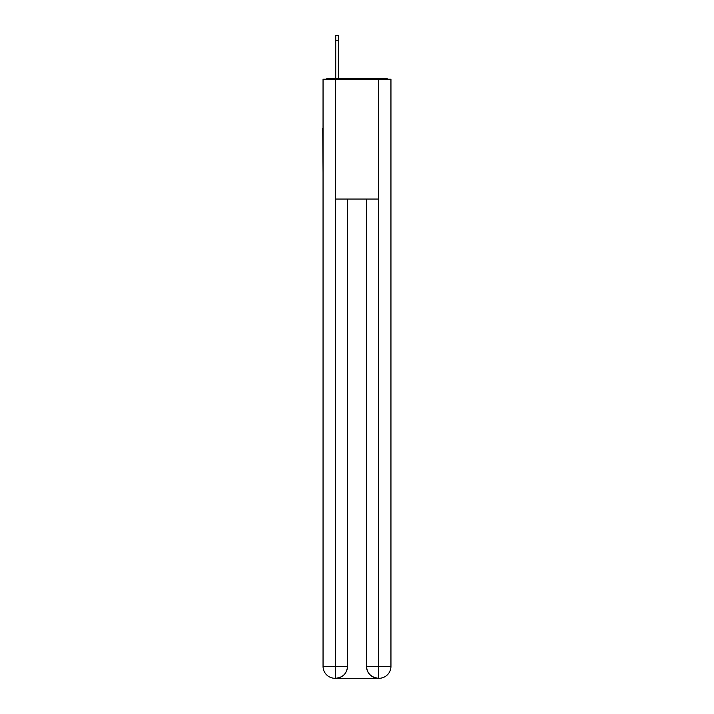 <?xml version="1.0" encoding="UTF-8"?>
<svg xmlns="http://www.w3.org/2000/svg" width="714" height="714" viewBox="0 0 714 714"><rect width="100%" height="100%" fill="white"/><g stroke="black" fill="none" stroke-linecap="round" stroke-linejoin="round"><path stroke-width="1.07" d="M390.951 172.69L390.951 88.42M323.049 128.154L323.049 88.42M322.755 128.154L323.049 172.69M387.898 79.236A3.989 3.989 0 0 0 385.257 78.237L328.743 78.237A3.989 3.989 0 0 0 326.102 79.236M328.743 78.237L335.732 78.237L335.732 35.7L338.329 35.7L338.329 78.237L341.426 78.237M372.574 78.237L385.257 78.237M335.33 79.236L335.33 199.045L378.67 199.045L378.67 79.236L323.049 79.236L323.049 666.323A11.977 11.977 0 0 0 335.036 678.3L378.465 678.3A11.977 11.977 0 0 1 366.487 666.323L366.487 199.045L366.487 666.323C367.094 673.382 371.093 677.372 378.465 678.3L378.67 666.323L390.951 666.323A11.977 11.977 0 0 1 378.964 678.3L378.75 678.3M378.67 79.236L390.951 79.236L390.951 666.323M347.513 199.045L347.513 666.323A11.977 11.977 0 0 1 335.535 678.3C342.943 677.524 346.933 673.534 347.513 666.323L347.513 199.045M323.049 666.323A11.977 11.977 0 0 0 335.036 678.3A11.977 11.977 0 0 1 323.049 666.323L335.33 666.323L335.33 678.3M347.513 666.323L335.33 666.323L335.33 199.045M366.487 666.323L378.67 666.323L378.67 199.045M335.732 40.296L338.329 40.296"/></g></svg>

